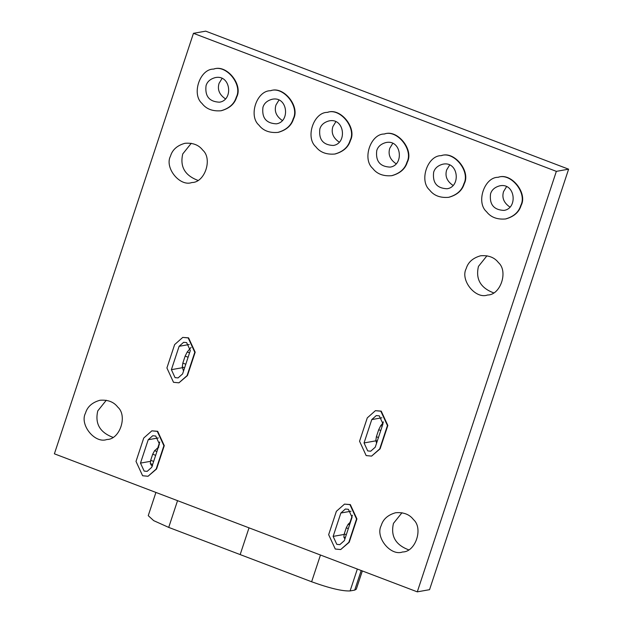 <?xml version="1.0" encoding="UTF-8"?>
<svg xmlns="http://www.w3.org/2000/svg" width="623" height="623" viewBox="0 0 623 623"><rect width="100%" height="100%" fill="white"/><g stroke="black" fill="none" stroke-linecap="round" stroke-linejoin="round"><path stroke-width="0.93" d="M193.457 33.323L205.707 31.15L568.612 169.183L429.543 589.677L417.293 591.85L556.355 171.356L193.457 33.323L54.388 453.817L417.293 591.85M401.983 512.737L393.471 523.359C390.504 536.029 395.527 544.837 408.556 549.79M106.284 400.262L97.78 410.884C94.805 423.554 99.828 432.362 112.856 437.315M191.269 143.298L182.757 153.92C179.79 166.59 184.813 175.398 197.841 180.343M486.968 255.773L478.456 266.395C475.481 279.065 480.512 287.873 493.541 292.818M344.503 504.116L350.321 504.575L356.924 518.92L349.199 542.283L340.695 549.548L348.818 542.345L356.543 518.99L349.939 504.638L344.503 504.116L336.381 511.319L328.656 534.682L335.26 549.027L340.695 549.548M344.34 540.647L339.823 544.642L336.809 544.354L333.134 536.387L340.859 513.025L345.376 509.022L348.397 509.31L352.065 517.285L344.34 540.647M352.384 515.237L350.001 522.456M384.446 133.976L384.648 133.937C397.412 129.148 413.991 149.738 407.372 162.027C405.371 168.778 400.262 173.303 392.054 175.624L391.836 175.663M406.99 162.097C413.602 149.808 397.03 129.218 384.266 134.007C370.584 133.805 362.018 159.177 372.741 168.428C376.954 173.949 383.262 176.371 391.665 175.694C399.88 173.373 404.989 168.841 406.99 162.097M376.744 150.595C377.92 146.623 380.926 143.96 385.754 142.597C401.516 138.906 404.366 165.305 390.115 167.112C379.952 166.637 375.498 161.123 376.744 150.595M392.654 143.531L389.764 148.282C387.888 154.481 390.053 159.675 396.259 163.865M213.744 69.052L213.946 69.013C226.717 64.216 243.289 84.806 236.67 97.102C234.676 103.846 229.568 108.379 221.352 110.692L221.134 110.73M236.288 97.165C242.908 84.876 226.336 64.286 213.564 69.083C199.89 68.873 191.323 94.252 202.039 103.496C206.252 109.017 212.56 111.439 220.97 110.762C229.186 108.449 234.287 103.916 236.288 97.165M206.049 85.663C207.218 81.699 210.224 79.028 215.06 77.665C230.821 73.973 233.672 100.373 219.413 102.188C209.258 101.705 204.803 96.199 206.049 85.663M221.952 78.607L219.062 83.357C217.193 89.556 219.358 94.743 225.557 98.94M441.341 155.618L441.543 155.586C454.315 150.789 470.887 171.38 464.267 183.668C462.274 190.42 457.165 194.952 448.949 197.265L448.731 197.304M463.886 183.738C470.505 171.45 453.933 150.859 441.162 155.649C427.487 155.446 418.921 180.818 429.636 190.07C433.849 195.591 440.157 198.013 448.568 197.335C456.784 195.015 461.884 190.482 463.886 183.738M433.647 172.236C434.823 168.265 437.821 165.601 442.657 164.238C458.419 160.547 461.269 186.947 447.01 188.761C436.855 188.278 432.401 182.765 433.647 172.236M449.549 165.173L446.668 169.931C444.791 176.122 446.956 181.316 453.155 185.506M182.757 337.401L188.574 337.853L195.178 352.197L187.453 375.56L178.941 382.826L187.071 375.63L194.797 352.268L188.193 337.923L182.757 337.401L174.635 344.597L166.909 367.959L173.513 382.304L178.941 382.826M182.586 373.925L178.077 377.92L175.055 377.631L171.387 369.665L179.113 346.302L183.629 342.3L186.643 342.595L190.311 350.562L182.586 373.925M375.412 410.674L381.229 411.133L387.833 425.478L380.1 448.84L371.596 456.106L379.719 448.903L387.444 425.548L380.84 411.196L375.412 410.674L367.282 417.877L359.557 441.24L366.16 455.584L371.596 456.106M375.241 447.205L370.724 451.2L367.71 450.912L364.042 442.945L371.767 419.583L376.276 415.58L379.298 415.868L382.966 423.842L375.241 447.205M383.293 421.794L382.849 423.118M327.542 112.335L327.745 112.296C340.516 107.506 357.088 128.097 350.469 140.385C348.475 147.129 343.366 151.662 335.151 153.982L334.933 154.021M350.087 140.455C356.706 128.159 340.135 107.569 327.363 112.366C313.688 112.163 305.122 137.535 315.838 146.787C320.051 152.308 326.359 154.73 334.769 154.045C342.985 151.732 348.086 147.199 350.087 140.455M319.848 128.953C321.024 124.982 324.022 122.318 328.858 120.955C344.62 117.256 347.47 143.664 333.212 145.471C323.057 144.988 318.602 139.482 319.848 128.953M335.75 121.89L332.861 126.64C330.992 132.839 333.157 138.033 339.356 142.223M270.639 90.693L270.849 90.654C283.613 85.857 300.193 106.447 293.573 118.744C291.572 125.488 286.463 130.02 278.255 132.341L278.029 132.372M293.184 118.814C299.803 106.517 283.231 85.927 270.468 90.724C256.785 90.514 248.219 115.894 258.942 125.145C263.147 130.666 269.463 133.081 277.866 132.403C286.082 130.09 291.19 125.558 293.184 118.814M262.945 107.304C264.121 103.34 267.127 100.677 271.955 99.314C287.717 95.615 290.567 122.015 276.316 123.829C266.153 123.346 261.699 117.84 262.945 107.304M278.855 100.248L275.966 104.999C274.089 111.198 276.254 116.392 282.46 120.582M498.244 177.267L498.447 177.228C511.21 172.431 527.79 193.021 521.171 205.317C519.169 212.061 514.061 216.594 505.853 218.907L505.635 218.946M520.789 205.38C527.401 193.091 510.829 172.501 498.065 177.298C484.383 177.088 475.816 202.467 486.54 211.711C490.753 217.232 497.061 219.654 505.463 218.977C513.679 216.664 518.788 212.131 520.789 205.38M490.542 193.878C491.718 189.914 494.724 187.243 499.553 185.88C515.314 182.189 518.165 208.588 503.914 210.403C493.751 209.92 489.296 204.414 490.542 193.878M506.452 186.822L503.563 191.573C501.686 197.764 503.851 202.958 510.058 207.155M151.856 430.843L157.674 431.295L164.277 445.64L156.552 469.002L148.04 476.268L156.163 469.072L163.896 445.71L157.284 431.365L151.856 430.843L143.734 438.039L136.009 461.402L142.612 475.746L148.04 476.268M140.487 463.107L148.212 439.745L152.721 435.742L155.742 436.038L159.41 444.004L151.685 467.367L147.176 471.362L144.154 471.074L140.487 463.107L150.392 461.347M159.737 441.956L157.876 447.587M381.221 525.532C383.098 519.185 387.903 514.917 395.636 512.737C403.548 512.098 409.49 514.372 413.454 519.574C423.539 528.273 415.479 552.157 402.606 551.97C390.59 556.479 374.991 537.096 381.221 525.532M85.522 413.057C87.399 406.71 92.212 402.442 99.937 400.262C107.857 399.623 113.791 401.897 117.755 407.099C127.847 415.806 119.78 439.682 106.907 439.495C94.891 444.004 79.292 424.621 85.522 413.057M170.507 156.093C172.384 149.738 177.189 145.478 184.922 143.298C192.834 142.659 198.776 144.933 202.74 150.127C212.825 158.834 204.765 182.718 191.892 182.523C179.876 187.04 164.277 167.657 170.507 156.093M466.206 268.568C468.083 262.213 472.888 257.953 480.621 255.773C488.533 255.134 494.475 257.408 498.439 262.602C508.524 271.309 500.464 295.193 487.591 294.998C475.575 299.515 459.976 280.132 466.206 268.568M568.612 169.183L556.355 171.356M362.337 570.948L356.286 589.218L354.697 590.121L350.103 590.931C342.37 591.289 329.544 588.229 311.625 581.765L240.166 554.587L249.013 527.845L240.166 554.587L168.708 527.401L177.547 500.658M155.921 492.435L148.243 515.657L153.686 520.641L168.708 527.401M158.764 447.205L154.597 450.663L152.697 454.214L150.688 460.288L150.322 463.574L151.342 465.28L152.588 465.887M191.051 347.4L187.227 351.995L185.148 356.099L182.827 363.108L182.282 366.947L183.528 371.098M376.58 443.155L375.833 440.562L376.378 436.731L378.698 429.722L380.778 425.61L383.238 422.659M350.523 521.942L348.14 524.278L346.248 527.837L344.239 533.911L343.873 537.19L344.908 538.926M387.833 425.478L387.444 425.548M156.163 469.072L156.552 469.002M189.244 344.503L179.113 346.302M171.387 369.665L182.5 367.695M148.212 439.745L158.335 437.946M350.99 511.226L340.859 513.025M333.134 536.387L344.075 534.448M381.891 417.784L371.767 419.583M364.042 442.945L375.91 440.835M151.342 465.28L152.261 465.63M150.322 463.574L152.651 464.454M150.688 460.288L153.655 461.417M152.697 454.214L155.664 455.343M154.597 450.663L156.918 451.543M156.941 448.35L157.86 448.7M182.282 366.947L184.603 367.827M182.827 363.108L185.794 364.237M185.148 356.099L188.107 357.228M187.227 351.995L189.548 352.875M311.625 581.765L320.471 555.023M350.103 590.931L357.345 569.048M354.697 590.121L361.184 570.504M345.298 537.735L343.873 537.19M346.302 534.698L344.239 533.911M348.312 528.623L346.248 527.837M349.573 524.823L348.14 524.278M377.258 441.107L375.833 440.562M378.441 437.517L376.378 436.731M380.762 430.509L378.698 429.722M382.203 426.155L380.778 425.61M221.329 110.699L220.939 110.769M448.926 197.273L448.537 197.335M335.127 153.982L334.738 154.052"/></g></svg>
